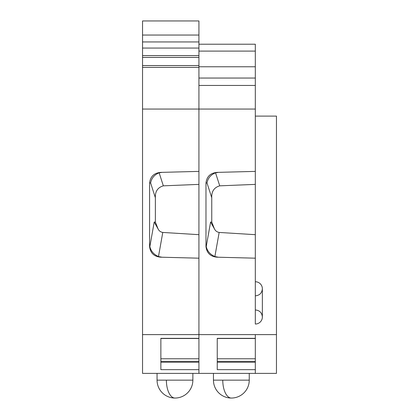 <?xml version="1.0" encoding="UTF-8"?>
<svg xmlns="http://www.w3.org/2000/svg" width="419" height="419" viewBox="0 0 419 419"><rect width="100%" height="100%" fill="white"/><g stroke="black" fill="none" stroke-linecap="round" stroke-linejoin="round"><path stroke-width="0.63" d="M218.409 257.219L214.868 256.564C210.134 254.427 207.258 251.101 206.237 246.582L205.975 246.576C206.761 253.034 210.438 256.569 217 257.182L255.318 258.188L255.318 324.039A7.05 7.05 0 0 0 262.362 316.989L262.362 288.796A7.05 7.05 0 0 0 255.318 281.746L255.318 116.105L276.461 116.105L276.461 334.613L142.539 334.613L142.539 20.95L198.925 20.95L198.925 44.21L255.318 44.21L255.318 171.387L217 172.392C210.438 173.005 206.761 176.54 205.975 182.998C206.761 176.54 210.438 173.005 217 172.392M276.461 334.613L276.461 373.381L255.318 373.381L255.318 334.613L255.318 338.337L217.252 338.337L217.252 369.658L255.318 369.658L255.318 373.381L198.925 373.381L198.925 85.445L255.318 85.445M218.493 172.35L215.549 172.827C210.752 174.733 207.908 178.117 207.007 182.972L205.975 182.998L205.975 246.576M211.757 222.06L210.605 222.028L214.46 228.931L211.757 222.06L211.757 197.763L207.007 182.972M255.318 184.386L219.724 185.837C214.093 187.492 211.438 191.467 211.757 197.763M255.318 234.682L219.163 232.44C217.032 232.084 215.466 230.911 214.46 228.931M255.318 358.79L217.252 358.79L217.252 338.494L255.318 338.494M217.252 361.346L255.318 361.346M217.252 362.252L255.318 362.252M198.925 44.21L198.925 66.768L255.318 66.768M198.925 66.768L198.925 78.044L255.318 78.044M198.925 78.044L198.925 85.445M142.539 334.613L142.539 373.381L198.925 373.381L198.925 369.658L160.865 369.658L160.865 338.337L198.925 338.337L198.925 258.188L160.608 257.182C154.051 256.569 150.374 253.034 149.583 246.576L149.583 182.998C150.374 176.54 154.051 173.005 160.608 172.392L198.925 171.387L198.925 109.055L255.318 109.055M255.318 281.746A7.05 7.05 0 0 1 262.362 288.796A7.05 7.05 0 0 0 255.318 281.746M198.925 358.79L160.865 358.79L160.865 338.494L198.925 338.494M160.865 361.346L198.925 361.346M160.865 362.252L198.925 362.252M198.925 184.386L163.337 185.837C157.706 187.492 155.051 191.467 155.365 197.763L155.365 222.06L158.073 228.931C159.079 230.911 160.645 232.084 162.776 232.44L198.925 234.682M162.106 172.35L159.157 172.827C154.365 174.733 151.516 178.117 150.62 182.972L149.583 182.998M162.022 257.219L158.482 256.564C153.747 254.427 150.871 251.101 149.85 246.582L154.218 222.028L158.073 228.931M142.539 109.055L198.925 109.055M166.38 380.148L157.057 380.148A17.902 17.902 0 0 0 174.964 398.05A17.902 17.902 0 0 0 192.866 380.148L166.38 380.148A17.902 8.584 90 0 0 174.964 398.05M206.237 246.582L210.605 222.028M219.724 185.837L215.549 172.827M214.868 256.564L219.163 232.44M198.925 51.097L255.318 51.097M222.767 380.148L213.449 380.148A17.902 17.902 0 0 0 231.351 398.05A17.902 17.902 0 0 0 249.253 380.148L222.767 380.148A17.902 8.584 90 0 0 231.351 398.05M155.365 197.763L150.62 182.972M163.337 185.837L159.157 172.827M149.85 246.582L149.583 246.576M155.365 222.06L154.218 222.028M158.482 256.564L162.776 232.44M142.539 67.375L198.925 67.375M142.539 65.547L198.925 65.547M142.539 57.413L198.925 57.413M142.539 55.58L198.925 55.58M142.539 48.054L198.925 48.054M142.539 41.947L198.925 41.947M142.539 35.049L198.925 35.049M157.057 373.381L157.057 380.148M192.866 373.381L192.866 380.148M213.449 373.381L213.449 380.148M249.253 373.381L249.253 380.148M255.318 295.845C259.597 295.426 261.948 293.08 262.362 288.796M255.318 309.945C259.597 310.359 261.948 312.71 262.362 316.989"/></g></svg>
